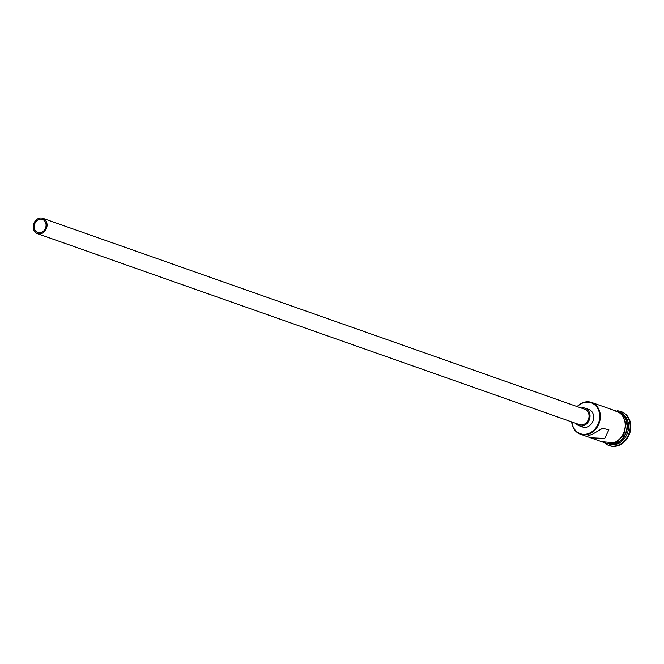 <?xml version="1.0" encoding="UTF-8"?>
<svg xmlns="http://www.w3.org/2000/svg" width="664" height="664" viewBox="0 0 664 664"><rect width="100%" height="100%" fill="white"/><g stroke="black" fill="none" stroke-linecap="round" stroke-linejoin="round"><path stroke-width="1" d="M571.878 421.972A16.376 13.645 -70.6 0 0 590.064 432.878A16.376 13.645 -70.6 0 0 599.036 411.547A16.376 13.645 -70.6 0 0 581.44 403.596A16.376 13.645 -70.6 0 0 577.282 406.634M577.107 406.575A16.841 14.027 109.4 0 1 581.564 403.264A16.841 14.027 109.4 0 1 591.591 402.442A16.841 14.027 109.4 0 1 600.347 417.141A16.841 14.027 109.4 0 1 590.429 433.384A16.841 14.027 109.4 0 1 580.394 434.206A16.841 14.027 109.4 0 1 571.704 421.906M41.965 232.217A6.972 5.802 -70.6 0 0 46.065 225.494A6.972 5.802 -70.6 0 0 42.446 219.411A6.972 5.802 -70.6 0 0 38.296 219.751A6.972 5.802 -70.6 0 0 34.188 226.474A6.972 5.802 -70.6 0 0 37.815 232.558A6.972 5.802 -70.6 0 0 41.965 232.217M37.989 218.713A8.134 6.773 -70.6 0 0 33.2 226.557A8.134 6.773 -70.6 0 0 37.425 233.653A8.134 6.773 -70.6 0 0 42.272 233.255A8.134 6.773 -70.6 0 0 47.061 225.411A8.134 6.773 -70.6 0 0 42.828 218.315A8.134 6.773 -70.6 0 0 37.989 218.713M37.425 233.653L579.415 424.628A8.134 6.773 -70.6 0 0 584.254 424.23A8.134 6.773 -70.6 0 0 589.043 416.386A8.134 6.773 -70.6 0 0 584.818 409.29L42.828 218.315M575.879 423.383A9.296 7.736 -70.6 0 0 579.025 425.724A9.296 7.736 -70.6 0 0 584.561 425.267A9.296 7.736 -70.6 0 0 590.03 416.303A9.296 7.736 -70.6 0 0 585.2 408.194A9.296 7.736 -70.6 0 0 581.282 408.045M579.025 425.724L582.66 427.002A9.296 7.736 -70.6 0 0 588.196 426.545A9.296 7.736 -70.6 0 0 593.674 417.59A9.296 7.736 -70.6 0 0 588.844 409.472L585.2 408.194M604.73 438.423L608.871 429.807L602.597 428.297L592.612 434.148L586.586 436.364L590.545 437.784L604.73 438.423M591.591 402.442L616.449 411.199A16.841 14.027 109.4 0 1 625.206 425.898A16.841 14.027 109.4 0 1 615.279 442.141A16.841 14.027 109.4 0 1 605.253 442.971L590.545 437.784M621.562 413.489A16.841 14.027 109.4 0 1 627.214 428.62A16.841 14.027 109.4 0 1 617.462 442.913A16.841 14.027 109.4 0 1 610.681 444.382M620.716 412.742A16.841 14.027 109.4 0 1 628.567 427.649A16.841 14.027 109.4 0 1 618.674 443.336A16.841 14.027 109.4 0 1 609.544 444.44M617.454 410.825A18.003 14.998 109.4 0 1 620.832 411.514A18.003 14.998 109.4 0 1 630.194 427.226A18.003 14.998 109.4 0 1 619.587 444.589A18.003 14.998 109.4 0 1 608.871 445.469A18.003 14.998 109.4 0 1 605.8 443.884M622.243 414.195A16.841 14.027 109.4 0 1 626.725 429.259A16.841 14.027 109.4 0 1 617.105 442.78A16.841 14.027 109.4 0 1 611.652 444.266M621.139 411.622A18.003 14.998 109.4 0 1 621.438 411.721A18.003 14.998 109.4 0 1 630.8 427.442A18.003 14.998 109.4 0 1 620.193 444.805A18.003 14.998 109.4 0 1 609.477 445.685A18.003 14.998 109.4 0 1 609.17 445.577M603.692 442.415A16.957 14.127 -70.6 0 0 615.312 442.249A16.957 14.127 -70.6 0 0 625.314 424.918A16.957 14.127 -70.6 0 0 614.889 410.651M580.394 434.206L586.735 436.439M608.871 445.469L609.477 445.685M601.684 441.709L615.877 442.871L623.778 434.92L626.127 423.574L621.877 413.805L612.88 409.937M620.832 411.514L621.438 411.721"/></g></svg>

